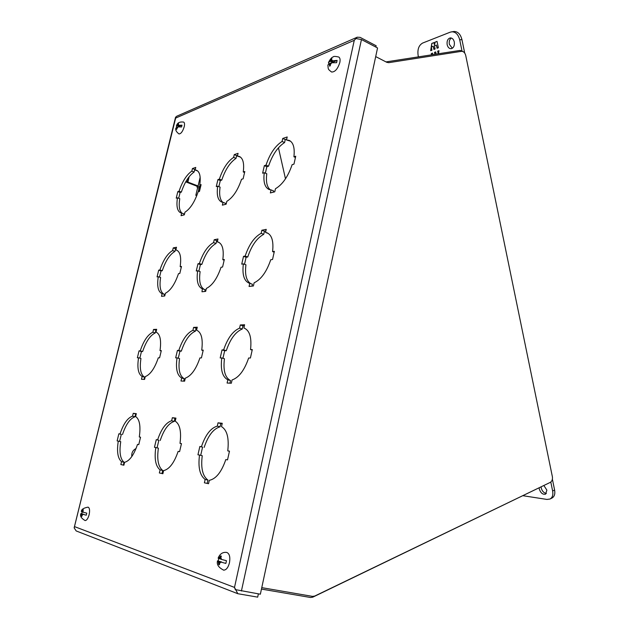 <?xml version="1.0" encoding="UTF-8"?>
<svg xmlns="http://www.w3.org/2000/svg" width="629" height="629" viewBox="0 0 629 629"><rect width="100%" height="100%" fill="white"/><g stroke="black" fill="none" stroke-linecap="round" stroke-linejoin="round"><path stroke-width="0.94" d="M197.192 186.294L197.003 187.049L197.64 186.664L197.129 186.27L185.728 181.867M197.003 187.049L197.624 187.796L199.141 187.796L199.566 187.159L198.064 185.987L186.019 181.364M196.743 195.745L195.816 195.312L197.624 187.796M199.141 187.796L198.174 191.821M195.816 195.312L196.908 195.32M208.537 483.717L209.308 480.336C216.046 478.921 221.542 472.002 225.803 459.579L227.525 459.878L229.483 451.142L227.761 450.867C229.176 438.059 227.085 429.977 221.494 426.611L222.249 423.293L218.035 422.822L217.288 426.116C210.684 428.042 205.4 434.922 201.414 446.739L199.849 446.488L197.946 454.791L199.511 455.058C197.954 467.347 199.833 475.477 205.148 479.455L204.386 482.805L208.537 483.717M162.88 473.739L163.611 470.626C169.39 469.234 174.233 462.818 178.141 451.386L179.595 451.638L181.466 443.61L180.012 443.382C181.506 431.62 179.91 424.213 175.224 421.163L175.939 418.104L172.354 417.703L171.638 420.746C165.962 422.578 161.283 428.947 157.612 439.868L156.275 439.655L154.459 447.313L155.795 447.541C154.199 458.863 155.622 466.309 160.081 469.879L159.357 472.969L162.88 473.739M123.882 465.216L124.573 462.331C129.598 460.971 133.906 454.987 137.515 444.396L138.765 444.617L140.542 437.186L139.292 436.99C140.833 426.124 139.614 419.299 135.636 416.508L136.32 413.67L133.238 413.324L132.554 416.146C127.601 417.884 123.426 423.82 120.013 433.971L118.865 433.79L117.128 440.898L118.283 441.094C116.672 451.591 117.757 458.455 121.539 461.686L120.847 464.548L123.882 465.216M231.338 383.226L232.077 379.955C238.926 377.565 244.453 370.253 248.652 358.003L250.405 358.011L252.3 349.567L250.546 349.582C251.836 337.459 249.619 330.256 243.903 327.976L244.602 324.753L240.302 324.973L239.578 328.165C232.872 331.003 227.556 338.245 223.633 349.889L222.029 349.913L220.189 357.948L221.785 357.948C220.347 369.655 222.367 376.928 227.832 379.79L227.093 383.037L231.338 383.226M184.604 381.174L185.311 378.155C191.208 375.938 196.075 369.184 199.928 357.909L201.422 357.909L203.23 350.125L201.736 350.141C203.128 338.937 201.406 332.277 196.578 330.17L197.27 327.206L193.606 327.394L192.914 330.343C187.127 332.945 182.418 339.636 178.801 350.408L177.433 350.424L175.664 357.854L177.032 357.854C175.538 368.68 177.095 375.395 181.695 378.013L180.987 381.017L184.604 381.174M144.591 379.413L145.268 376.614C150.394 374.546 154.734 368.279 158.296 357.822L159.577 357.822L161.307 350.605L160.018 350.62C161.464 340.226 160.136 334.038 156.023 332.065L156.684 329.305L153.523 329.47L152.863 332.206C147.807 334.612 143.601 340.824 140.236 350.848L139.048 350.856L137.366 357.775L138.553 357.775C137.028 367.839 138.231 374.082 142.146 376.496L141.47 379.279L144.591 379.413M253.401 285.975L254.116 282.806C261.074 279.512 266.617 271.83 270.745 259.753L272.538 259.486L274.37 251.317L272.585 251.608C273.725 241.198 271.838 234.916 266.924 232.769L265.532 232.471L266.24 229.365L261.861 230.238L261.161 233.328C254.352 237.015 249.021 244.595 245.153 256.074L243.525 256.341L241.733 264.133L243.36 263.881C242.071 274.503 243.989 280.927 249.139 283.16L249.784 283.317L249.068 286.462L253.401 285.975M205.683 291.369L206.367 288.436C212.358 285.448 217.257 278.38 221.054 267.246L222.58 267.018L224.333 259.47L222.808 259.714C224.05 249.839 222.517 243.95 218.2 242.063L217.304 241.866L217.972 238.989L214.23 239.728L213.561 242.59C207.672 245.923 202.947 252.905 199.377 263.535L197.978 263.763L196.264 270.981L197.663 270.777C196.287 280.817 197.852 286.824 202.341 288.79L201.988 291.785L205.683 291.369M164.727 295.992L165.388 293.271C170.608 290.535 174.972 283.993 178.487 273.662L179.8 273.466L181.482 266.452L180.169 266.665C181.474 257.277 180.232 251.749 176.427 250.067L175.845 249.933L176.49 247.252L173.258 247.905L172.613 250.57C167.471 253.605 163.233 260.068 159.915 269.967L158.697 270.163L157.061 276.894L158.272 276.713C156.849 286.234 158.115 291.864 162.054 293.617L161.535 296.353L164.727 295.992M274.763 191.806L275.455 188.739C282.507 184.596 288.066 176.568 292.139 164.664L293.955 164.145L295.732 156.228L293.908 156.778C294.915 147.854 293.326 142.39 289.151 140.377L286.517 139.984L287.201 136.965L282.751 138.451L282.067 141.446C275.172 145.928 269.825 153.83 266.012 165.144L264.353 165.647L262.615 173.195L264.274 172.716C263.142 181.86 264.762 187.466 269.141 189.533L271.044 189.879L270.352 192.93L274.763 191.806M226.141 204.189L226.81 201.351C232.895 197.632 237.809 190.273 241.552 179.281L243.108 178.833L244.807 171.505L243.258 171.976C244.359 163.375 243.038 158.194 239.303 156.424L237.424 156.126L238.077 153.334L234.263 154.6L233.611 157.384C227.635 161.401 222.886 168.651 219.364 179.147L217.933 179.572L216.274 186.585L217.697 186.176C216.486 194.951 217.823 200.25 221.715 202.074L223.036 202.326L222.367 205.156L226.141 204.189M184.313 214.851L184.957 212.201C190.265 208.828 194.652 202.043 198.127 191.829L199.464 191.444L201.099 184.619L199.755 185.028C200.926 176.757 199.841 171.835 196.492 170.255L195.132 170.034L195.761 167.424L192.458 168.525L191.829 171.119C186.601 174.752 182.347 181.459 179.061 191.232L177.826 191.609L176.23 198.159L177.464 197.797C176.199 206.21 177.299 211.234 180.767 212.861L181.687 213.05L181.05 215.684L184.313 214.851M258.385 593.87L257.678 597.141L237.809 593.705L76.188 530.947L74.151 527.888L175.656 118.079L354.276 40.311L234.507 587.415L74.749 526.701L74.143 527.849L175.53 117.364M176.859 116.168L175.577 117.238L175.656 118.079L175.538 117.308M241.41 591.016L361.455 39.548L377.549 47.961L260.359 594.201L235.285 589.593L234.507 587.415L237.809 593.705M361.455 39.548L355.817 38.511L354.276 40.311L357.209 37.205L360.103 37.363L376.158 45.768L375.875 47.089M205.148 479.455L207.94 480.084L207.185 483.418M199.511 455.058L202.247 455.718C200.706 467.992 202.609 476.114 207.94 480.084M199.849 446.488L202.577 447.164L200.698 455.349M201.414 446.739L202.577 447.164M217.288 426.116L220.032 426.832C213.42 428.75 208.12 435.614 204.15 447.408M218.035 422.822L220.779 423.537L220.032 426.832M222.155 423.694L220.779 423.537M227.761 450.867L229.451 451.284M160.081 469.879L162.722 470.476L161.999 473.543M155.795 447.541L158.382 448.163C156.802 459.469 158.249 466.907 162.722 470.476M156.275 439.655L158.854 440.284L157.061 447.848M157.612 439.868L158.854 440.284M171.638 420.746L174.241 421.406C168.548 423.231 163.862 429.591 160.198 440.497M172.354 417.703L174.956 418.379L174.241 421.406M175.853 418.482L174.956 418.379M180.012 443.382L181.443 443.728M121.539 461.686L124.039 462.252L123.355 465.098M118.283 441.094L120.737 441.676C119.14 452.165 120.233 459.021 124.039 462.252M118.865 433.79L121.311 434.38L119.604 441.409M120.013 433.971L121.311 434.38M132.554 416.146L135.023 416.768C130.054 418.497 125.871 424.433 122.466 434.56M133.238 413.324L135.699 413.953L135.023 416.768M136.241 414.016L135.699 413.953M139.292 436.99L140.519 437.289M227.832 379.79L230.536 380.569L229.947 383.163M221.785 357.948L224.443 358.75C223.02 370.434 225.056 377.707 230.536 380.569M222.029 349.913L224.679 350.715L222.941 358.294M223.633 349.889L226.291 350.699L224.679 350.715M239.578 328.165L242.244 329.022C235.521 331.845 230.206 339.07 226.291 350.699M240.302 324.973L242.967 325.83L242.244 329.022M244.374 325.759L242.967 325.83M243.871 327.968L244.398 328.134M250.546 349.582L252.182 350.094M181.695 378.013L184.266 378.737L183.699 381.135M177.032 357.854L179.556 358.593C178.078 369.404 179.642 376.118 184.266 378.737M177.433 350.424L179.941 351.163L178.274 358.223M178.801 350.408L181.317 351.155L179.941 351.163M192.914 330.343L195.446 331.129C189.643 333.724 184.934 340.399 181.317 351.155M193.606 327.394L196.138 328.181L195.446 331.129M197.05 328.134L196.138 328.181M201.736 350.141L203.128 350.557M142.146 376.496L144.584 377.172L144.049 379.389M138.553 357.775L140.951 358.467C139.441 368.515 140.652 374.75 144.584 377.172M139.048 350.856L141.439 351.556L139.835 358.145M140.236 350.848L142.626 351.54L141.439 351.556M152.863 332.206L155.269 332.938C150.205 335.336 145.991 341.531 142.626 351.54M153.523 329.47L155.929 330.201L155.269 332.938M156.479 330.17L155.929 330.201M160.018 350.62L161.213 350.974M249.784 283.317L252.418 284.229L251.985 286.132M243.36 263.881L245.947 264.809C244.728 274.543 246.316 280.825 250.735 283.648M243.525 256.341L246.096 257.277L244.492 264.29M245.153 256.074L247.74 257.009L246.096 257.277M261.161 233.328L263.755 234.31C256.931 237.982 251.592 245.546 247.74 257.009M261.861 230.238L264.455 231.22L263.755 234.31M265.886 230.937L264.455 231.22M265.532 232.471L268.386 233.493M272.585 251.608L274.173 252.198M202.672 288.876L205.172 289.71L204.755 291.471M197.663 270.777L200.116 271.618C198.803 281.061 200.164 286.981 204.181 289.379M197.978 263.763L200.423 264.612L198.866 271.185M199.377 263.535L201.83 264.392L200.423 264.612M213.561 242.59L216.022 243.486C210.125 246.812 205.4 253.778 201.83 264.392M214.23 239.728L216.698 240.632L216.022 243.486M217.634 240.451L216.698 240.632M217.304 241.866L219.356 242.613M222.808 259.714L224.168 260.202M162.188 293.649L164.562 294.419L164.169 296.055M158.272 276.713L160.607 277.491C159.239 286.62 160.379 292.202 164.043 294.254M158.697 270.163L161.032 270.95L159.53 277.13M159.915 269.967L162.251 270.753L161.032 270.95M172.613 250.57L174.956 251.388C169.806 254.415 165.569 260.87 162.251 270.753M173.258 247.905L175.601 248.73L174.956 251.388M176.167 248.62L175.601 248.73M175.845 249.933L177.221 250.421M180.169 266.665L181.333 267.066M271.044 189.879L273.607 190.925L273.324 192.175M264.274 172.716L266.79 173.761C265.768 181.702 266.932 187.057 270.289 189.816M264.353 165.647L266.861 166.701L265.375 173.172M266.012 165.144L268.528 166.205L266.861 166.701M282.067 141.446L284.591 142.547C277.68 147.021 272.326 154.899 268.528 166.205M282.751 138.451L285.267 139.559L284.591 142.547M286.722 139.08L285.267 139.559M286.517 139.984L290.543 141.179M293.908 156.778L295.457 157.447M223.036 202.326L225.465 203.277L225.198 204.433M217.697 186.176L220.095 187.127C219.01 194.691 219.922 199.755 222.839 202.318M217.933 179.572L220.323 180.531L218.876 186.64M219.364 179.147L221.754 180.098L220.323 180.531M233.611 157.384L236.009 158.382C230.025 162.384 225.276 169.626 221.754 180.098M234.263 154.6L236.661 155.607L236.009 158.382M237.62 155.292L236.661 155.607M237.424 156.126L240.593 157.164M243.258 171.976L244.579 172.519M181.687 213.05L184.006 213.915L183.747 214.992M177.464 197.797L179.752 198.67C178.605 206.021 179.367 210.857 182.025 213.176M177.826 191.609L180.098 192.482L178.691 198.269M179.061 191.232L181.341 192.112L180.098 192.482M191.829 171.119L194.117 172.039C188.881 175.656 184.619 182.347 181.341 192.112M192.458 168.525L194.746 169.445L194.117 172.039M195.32 169.256L194.746 169.445M195.132 170.034L197.695 170.962M199.755 185.028L200.895 185.476M218.129 558.12L218.121 558.143C219.891 553.827 222.768 551.924 226.739 552.435C229.483 553.551 230.395 556.995 229.467 562.751C228.185 567.562 226.267 570.031 223.696 570.157L223.523 570.133M225.866 563.427L219.898 561.768L225.866 563.427L226.464 560.706L221.51 559.409L220.873 557.396L220.504 559.063L221.51 559.409M220.905 562.122L219.529 563.435L219.435 564.763L218.719 564.512L218.177 561.178L217.524 560.84L221.667 561.98L218.177 561.178M218.735 558.458L218.239 560.793M218.121 558.143L218.774 558.473L220.63 555.902L221.353 556.146L220.873 557.396M218.774 558.473L219.78 558.819L220.15 557.152M219.78 558.819L220.527 558.953M218.806 563.183L219.175 561.524M218.719 564.512L219.435 564.645M219.898 561.768L219.529 563.435M81.636 511.684L82.226 511.88L82.541 510.614L81.377 511.542C81.29 509.451 83.523 507.98 88.068 507.131C89.633 507.894 89.978 510.426 89.121 514.719C88.06 518.493 86.731 520.442 85.143 520.576C81.267 518.359 79.844 516.032 80.874 513.602L83.783 514.349L80.874 513.602M86.252 515.198L82.147 514.09L86.252 515.198L86.763 513.13L83.248 512.234L82.965 510.764L82.651 512.03L83.248 512.234M82.737 514.294L81.754 516.378L81.133 513.736M82.179 511.864L81.762 513.649M82.541 510.614L82.942 509.671L83.366 509.812L82.965 510.764M82.226 511.88L82.666 511.967M81.408 515.214L81.723 513.94M81.33 516.228L81.754 516.307M82.147 514.09L81.833 515.363M328.464 62.491L330.39 61.249L332.537 62.326L328.794 63.883L328.464 62.491C330.311 59.008 331.868 57.168 333.142 56.972C333.354 56.225 335.218 56.24 338.732 57.019C340.03 57.797 340.391 59.645 339.817 62.546C337.742 68.946 334.998 72.107 331.585 72.02C327.701 69.017 328.314 69.394 327.89 65.015L327.874 65.172M331.766 62.751L330.665 63.215L330.359 64.622L331.766 62.751L336.601 62.711L337.113 60.415L333.323 61.996L331.176 60.919L337.113 60.415M330.359 64.622L330.28 65.801L329.494 66.124L329.565 64.952L328.786 64.001L327.89 65.015M328.794 63.883L330.524 63.859M329.297 61.713L331.113 58.843L331.9 58.505L331.491 59.511L332.277 60.463M331.632 59.102L331.113 58.843M330.39 61.249L330.705 59.849M329.565 64.952L329.879 63.545M331.491 59.511L331.176 60.919M332.678 61.673L332.537 62.326M375.702 56.586L386.78 62.31L388.753 62.672L461.442 51.334C463.518 51.295 464.941 52.647 465.712 55.399L552.388 476.758C552.726 479.384 552.018 481.264 550.265 482.396L314.736 596.048L312.519 596.386L261.766 587.643M136.037 448.548C132.853 450.144 131.445 452.809 131.807 456.536M278.45 147.791L285.487 178.809M386.002 61.909L460.129 50.406L462.897 51.523M550.045 482.498L312.794 597.157L310.584 597.503L261.452 589.082M176.364 126.193L177.386 125.564L179.218 126.343L176.93 127.294L176.364 126.193C177.079 122.922 179.509 121.554 183.66 122.089C184.596 122.631 184.769 124.212 184.195 126.814C182.732 131.453 181.01 133.828 179.013 133.946L178.951 133.922M178.093 126.893L177.425 127.176L177.15 128.292L178.093 126.893L181.569 126.987L182.017 125.171L179.705 126.138L177.865 125.368L182.017 125.171M177.15 128.292L176.6 129.417L176.269 127.656L175.884 128.096C175.263 129.991 176.309 131.948 179.013 133.946M176.718 125.847L178.494 123.449L178.542 125.085M177.386 125.564L177.661 124.456M177.331 127.545L176.269 127.656M176.663 128.489L176.938 127.38M178.141 124.251L177.865 125.368M447.156 44.667C446.724 41.003 447.738 38.754 450.207 37.929C452.204 37.866 453.564 39.21 454.287 41.954C454.712 45.618 453.706 47.859 451.252 48.685C449.248 48.755 447.879 47.419 447.156 44.667M451.323 38.015C449.57 39.368 448.917 41.475 449.35 44.337L452.337 48.276M418.419 56.877L418.167 55.706C417.271 49.471 418.772 45.249 422.672 43.039L450.325 32.134L453.761 31.497C457.755 31.379 460.475 34.068 461.93 39.556L464.697 53.033M451.551 31.812C455.545 31.694 458.266 34.383 459.72 39.886L461.961 50.784M438.358 47.757L437.037 41.396L434.851 42.245L434.442 44.918L433.963 42.599L431.777 43.448L430.668 50.69L431.958 50.202L431.297 47.049L433.239 46.294L433.9 49.463L435.103 48.999L434.442 45.838L436.392 45.084L437.061 48.252L438.358 47.757M432.878 54.637L432.563 53.103L431.274 53.591L431.541 54.841M436.172 54.125L435.708 51.924L434.505 52.372L434.914 54.322M438.492 53.764L438.971 50.69L437.666 51.185L438.216 53.803M434.851 42.245L437.053 41.467M437.344 48.142L436.392 45.084M434.183 49.353L433.239 46.294M430.983 50.572L431.423 47.678M431.533 46.955L431.777 43.448M432.084 43.401L433.971 42.662M435.158 42.206L434.442 44.918M431.84 54.794L431.274 53.591M431.58 53.544L432.571 53.166M435.213 54.275L434.505 52.372M434.804 52.325L435.724 51.987M438.499 53.685L437.666 51.185M437.973 51.138L438.963 50.76M541.137 486.956L541.262 488.112C542.19 491.257 543.904 493.034 546.404 493.443M543.928 485.604L546.876 490.156L545.555 494.174C542.733 494.701 540.649 492.994 539.305 489.063L539.171 487.9M522.99 495.715L546.939 499.434L549.998 499.033C552.435 497.633 553.316 494.952 552.639 490.997L550.8 482.058M549.998 499.033L551.963 498.058C554.401 496.658 555.281 493.985 554.605 490.03L552.388 479.219M188.409 177.661L187.403 181.82M189.164 176.67L187.874 181.993M198.064 185.987L200.164 177.26M200.101 185.162L198.528 191.711M459.72 39.886L461.93 39.556M554.605 490.03L552.639 490.997M199.574 187.12L200.053 185.138M176.765 116.216L357.209 37.205M243.903 327.976L244.367 328.126M266.924 232.769L267.349 232.927M223.696 570.157C218.585 567.594 216.525 564.488 217.524 560.84"/></g></svg>
